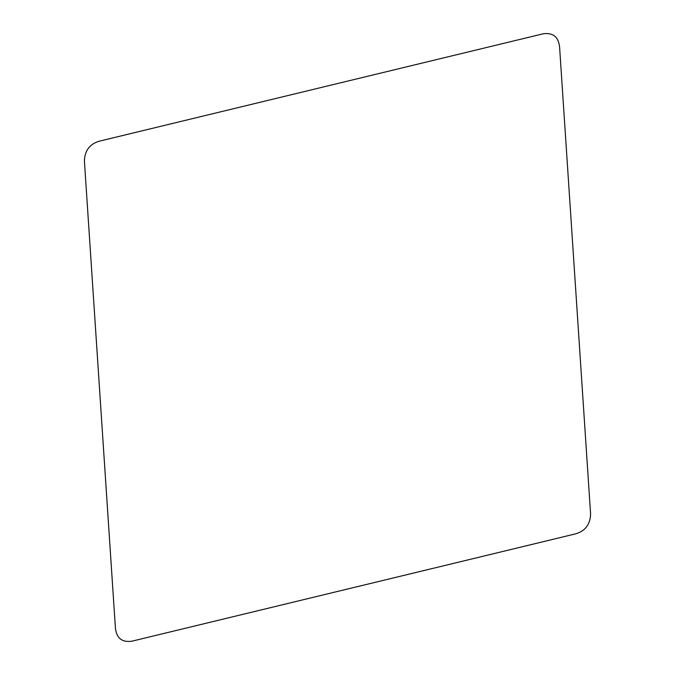 <?xml version="1.0" encoding="UTF-8"?>
<svg xmlns="http://www.w3.org/2000/svg" width="675" height="675" viewBox="0 0 675 675"><rect width="100%" height="100%" fill="white"/><g stroke="black" fill="none" stroke-linecap="round" stroke-linejoin="round"><path stroke-width="1.01" d="M131.65 641.25L575.167 533.959C585.056 531.276 590.203 524.644 590.6 514.063L559.617 47.444C558.664 37.083 553.238 32.518 543.35 33.75L99.832 141.05C89.944 143.733 84.797 150.365 84.4 160.945L115.383 627.564C116.336 637.934 121.762 642.499 131.65 641.25"/></g></svg>
